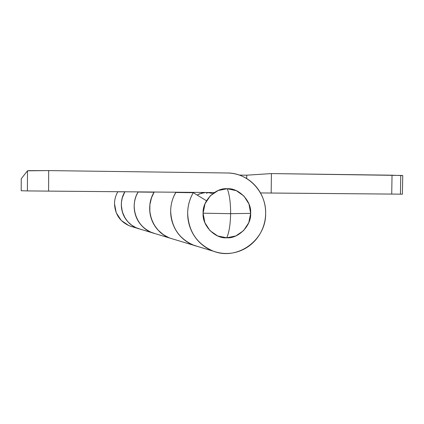 <?xml version="1.0" encoding="UTF-8"?>
<svg xmlns="http://www.w3.org/2000/svg" width="424" height="424" viewBox="0 0 424 424"><rect width="100%" height="100%" fill="white"/><g stroke="black" fill="none" stroke-linecap="round" stroke-linejoin="round"><path stroke-width="0.64" d="M226.761 237.806C229.108 232.458 230.396 224.413 230.624 213.669L203.107 213.198C201.999 225.446 214.989 238.866 226.761 237.806C238.532 238.776 251.501 225.451 250.658 213.373C251.777 201.305 239.088 187.843 227.28 188.728C229.511 194.579 230.63 202.895 230.624 213.669L250.658 213.373L230.624 213.669C230.63 202.895 229.511 194.579 227.28 188.728C215.503 187.578 202.232 200.944 203.107 213.198L230.624 213.669C230.396 224.413 229.108 232.458 226.761 237.806L235.855 235.924L243.572 230.619L248.766 222.706L250.658 213.373L248.973 204.024L243.954 196.058L236.343 190.683L227.28 188.728L218.137 190.514L210.315 195.793L205.031 203.764L203.107 213.198L204.845 222.642L209.965 230.635L217.671 235.956L226.761 237.806M124.969 191.674C116.277 205.179 124.147 225.181 139.496 228.949M154.389 233.439C137.339 229.262 128.562 206.986 138.187 191.892M154.225 191.977C151.273 196.985 149.752 202.407 149.672 208.242C150.043 220.618 155.423 229.93 165.811 236.179M197.192 246.328C181.891 242.576 170.321 227.269 170.676 210.951C170.777 204.23 172.515 197.987 175.907 192.215L173.538 196.922C171.678 201.405 170.724 206.085 170.676 210.951C171.413 227.497 179.167 238.945 193.938 245.305M402.471 194.176L271.175 193.042L271.408 173.58L246.742 175.192L246.704 178.562L246.742 175.192L239.38 175.096L246.742 175.192L271.408 173.58L401.83 175.462L402.747 175.621L402.376 194.171M207.585 192.682L209.398 192.703L207.585 192.682L206.451 193.355L207.585 192.682M205.571 192.475L199.614 193.816L197.149 195.067L201.464 193.164L205.582 192.475M402.705 175.631L392.03 175.197L271.408 173.58L271.175 193.042L260.479 192.936L402.408 194.171M400.744 175.764L400.447 194.155M392.03 175.197L391.728 194.086L392.03 175.197M124.895 191.775L123.32 194.923C121.349 199.64 120.835 204.506 121.783 209.525C122.748 214.544 125.006 218.858 128.552 222.473C131.79 225.759 135.595 227.958 139.973 229.077M197.335 246.371L192.485 244.733C188.139 242.899 184.302 240.276 180.969 236.857C177.64 233.433 175.086 229.479 173.294 224.99C171.508 220.496 170.639 215.816 170.676 210.951C170.771 204.342 172.462 198.183 175.748 192.485C172.462 198.183 170.771 204.342 170.676 210.951C170.639 215.816 171.508 220.496 173.294 224.99C175.086 229.479 177.64 233.433 180.969 236.857C184.302 240.276 188.139 242.899 192.485 244.733L197.335 246.371M168.726 237.594L163.362 234.684L158.057 230.094L154.341 225.186L151.342 218.747L149.836 211.825L149.895 204.665L151.511 197.748L154.193 192.03M138.171 191.892L136.396 195.443C134.196 200.711 133.624 206.154 134.678 211.762C135.749 217.369 138.261 222.187 142.21 226.22C145.814 229.888 150.048 232.341 154.919 233.582M137.959 228.462C123.57 223.867 116.701 204.856 124.852 191.865L117.808 191.781C115.662 195.464 114.565 199.439 114.507 203.711C115.005 214.401 120.109 221.826 129.813 225.987M170.406 238.24C152.449 232.516 143.869 208.582 154.082 192.22L138.102 192.03C135.558 196.418 134.249 201.156 134.18 206.25C134.768 218.985 140.81 227.826 152.311 232.765M265.647 213.426C266.192 239.963 237.498 260.951 213.267 251.13C197.006 244.118 188.468 231.456 187.662 213.139C187.768 205.82 189.639 199.01 193.264 192.697L175.748 192.485L193.264 192.697L206.509 200.775L193.264 192.697C189.608 198.999 187.737 205.815 187.662 213.139C187.615 218.53 188.574 223.708 190.535 228.679C192.507 233.645 195.326 238.018 198.989 241.802C202.661 245.576 206.886 248.475 211.671 250.499C216.457 252.513 221.434 253.504 226.596 253.478C231.758 253.441 236.719 252.397 241.479 250.34C246.238 248.284 250.441 245.379 254.087 241.627C257.728 237.875 260.553 233.555 262.557 228.679C264.55 223.798 265.583 218.71 265.647 213.426C266.33 192.162 248.326 172.859 227.444 172.992C232.617 173.066 237.567 174.153 242.295 176.252C247.017 178.356 251.162 181.302 254.729 185.092C258.296 188.887 261.02 193.238 262.912 198.141C264.793 203.048 265.705 208.142 265.647 213.426M212.249 193.439L207.59 192.491M21.248 178.748L27.486 170.803L29.198 170.644L48.686 170.596L227.444 172.992L48.686 170.596L27.486 170.803L21.248 178.748L21.2 190.752L27.401 190.922L21.2 190.752L21.248 178.748L21.2 190.752M214.29 192.549L27.401 190.922L27.486 170.803L27.401 190.922L48.585 191.113L48.686 170.596L48.585 191.113L214.29 192.549M154.956 233.598L150.462 232.008L146.397 229.728L142.771 226.782L139.66 223.236L137.206 219.234L135.431 214.82L134.535 210.988L134.18 206.25C134.249 201.156 135.558 196.418 138.102 192.03L154.076 192.22C151.591 196.482 150.149 201.087 149.767 206.032C149.391 210.977 150.112 215.742 151.919 220.326C153.742 224.906 156.461 228.828 160.081 232.098C163.701 235.352 167.84 237.615 172.489 238.892L172.838 238.988M132.05 226.692L128.859 225.61L121.285 220.48L116.24 212.79L114.507 203.711C114.565 199.439 115.662 195.464 117.808 191.781L124.842 191.865L122.266 197.934L121.487 201.999L121.338 205.338L122.335 211.83L124.985 217.894L127.921 221.81L131.604 225.118L135.791 227.587L139.909 229.061M138.16 228.531L152.582 232.882M170.655 238.33L194.643 245.56M130.311 226.167L137.874 228.446M152.9 232.977L170.591 238.309M194.696 245.576L214.046 251.411"/></g></svg>
